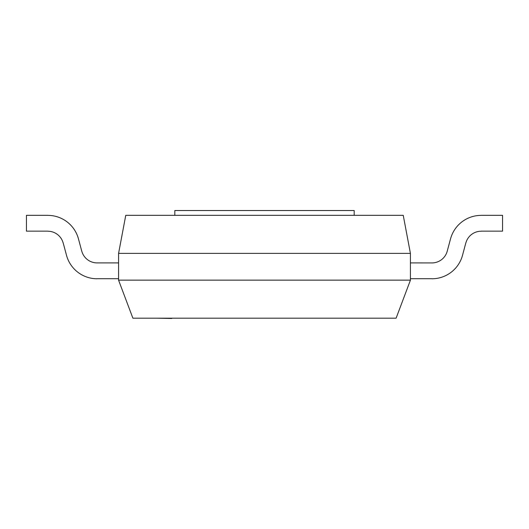 <?xml version="1.0" encoding="UTF-8"?>
<svg xmlns="http://www.w3.org/2000/svg" width="529" height="529" viewBox="0 0 529 529"><rect width="100%" height="100%" fill="white"/><g stroke="black" fill="none" stroke-linecap="round" stroke-linejoin="round"><path stroke-width="0.79" d="M171.753 318.478L157.159 318.193L171.753 318.478M354.179 215.329L354.179 210.522L174.821 210.522L174.821 215.329M118.562 280.145L132.898 318.193L396.102 318.193L410.438 280.145M410.418 253.384L118.582 253.384L118.582 280.139L410.418 280.139L410.418 253.384L403.243 215.343M125.737 215.329L403.263 215.329M118.582 253.384L125.757 215.343M97.105 278.723L118.582 278.723M118.582 262.9L97.105 262.9A15.85 15.85 0 0 1 81.777 251.116M63.189 242.93L66.495 255.262A31.707 31.707 0 0 0 97.105 278.776M81.744 251.123L78.437 238.784A31.707 31.707 0 0 0 47.835 215.369M47.835 215.329L26.45 215.329L47.835 215.329L26.45 215.329L47.835 215.329L26.45 215.329L26.45 231.153L47.835 231.153M47.835 231.219A15.85 15.85 0 0 1 63.136 242.943M450.549 238.784L447.243 251.123A15.85 15.85 0 0 1 431.895 262.926L410.418 262.9M410.418 278.723L431.895 278.723M431.895 278.776A31.707 31.707 0 0 0 462.525 255.269L465.824 242.93M481.165 231.153L502.55 231.153L502.55 215.329L481.165 215.329M465.864 242.943A15.85 15.85 0 0 1 481.165 231.219M481.165 215.369A31.707 31.707 0 0 0 450.563 238.784"/></g></svg>
